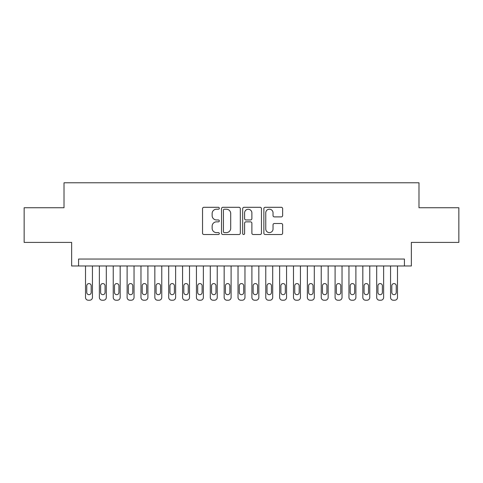 <?xml version="1.0" encoding="UTF-8"?>
<svg xmlns="http://www.w3.org/2000/svg" width="483" height="483" viewBox="0 0 483 483"><rect width="100%" height="100%" fill="white"/><g stroke="black" fill="none" stroke-linecap="round" stroke-linejoin="round"><path stroke-width="0.72" d="M219.312 208.251A0.954 0.954 0 0 0 218.364 207.298L203.898 207.298A1.358 1.358 0 0 0 202.54 208.662L202.54 233.156A1.358 1.358 0 0 0 203.898 234.521L218.364 234.521A0.954 0.954 0 0 0 219.312 233.567A0.954 0.954 0 0 0 218.364 232.613L216.493 232.613A4.353 4.353 0 0 1 212.134 228.26L212.134 226.219A4.353 4.353 0 0 1 216.493 221.86L218.364 221.86A0.954 0.954 0 0 0 219.312 220.906A0.954 0.954 0 0 0 218.364 219.958L216.493 219.958A4.353 4.353 0 0 1 212.134 215.599L212.134 213.558A4.353 4.353 0 0 1 216.493 209.205L218.364 209.205A0.954 0.954 0 0 0 219.312 208.251M281.275 216.891A1.358 1.358 0 0 0 282.64 215.533L282.64 208.662A1.358 1.358 0 0 0 281.275 207.298L265.215 207.298A1.358 1.358 0 0 0 263.857 208.662L263.857 233.156A1.358 1.358 0 0 0 265.215 234.521L281.275 234.521A1.358 1.358 0 0 0 282.64 233.156L282.64 224.855A1.358 1.358 0 0 0 281.275 223.496L274.404 223.496A1.358 1.358 0 0 0 273.04 224.855L273.04 228.972A3.641 3.641 0 0 1 269.399 232.613A3.641 3.641 0 0 1 265.759 228.972L265.759 212.846A3.641 3.641 0 0 1 269.399 209.205A3.641 3.641 0 0 1 273.04 212.846L273.04 215.533A1.358 1.358 0 0 0 274.404 216.891L281.275 216.891M404.428 265.976L411.359 265.976L411.359 242.4L458.85 242.4L458.85 207.738L418.984 207.738L418.984 182.779L64.016 182.779L64.016 207.738L24.15 207.738L24.15 242.4L71.641 242.4L71.641 265.976L404.428 265.976L404.428 259.039L78.572 259.039L78.572 265.976M240.311 208.662A1.358 1.358 0 0 0 238.946 207.298L222.886 207.298A1.358 1.358 0 0 0 221.528 208.662L221.528 233.156A1.358 1.358 0 0 0 222.886 234.521L238.946 234.521A1.358 1.358 0 0 0 240.311 233.156L240.311 208.662M244.054 207.298L260.114 207.298A1.358 1.358 0 0 1 261.472 208.662L261.472 233.156A1.358 1.358 0 0 1 260.114 234.521L253.237 234.521A1.358 1.358 0 0 1 251.878 233.156L251.878 223.224A1.358 1.358 0 0 0 250.514 221.86L245.956 221.86A1.358 1.358 0 0 0 244.597 223.224L244.597 233.567A0.954 0.954 0 0 1 243.643 234.521A0.954 0.954 0 0 1 242.689 233.567L242.689 208.662A1.358 1.358 0 0 1 244.054 207.298M224.384 209.205A0.954 0.954 0 0 0 223.43 210.159L223.43 231.659A0.954 0.954 0 0 0 224.384 232.613L226.358 232.613A4.353 4.353 0 0 0 230.711 228.26L230.711 213.558A4.353 4.353 0 0 0 226.358 209.205L224.384 209.205M251.878 212.912A3.641 3.641 0 0 0 248.238 209.272A3.641 3.641 0 0 0 244.597 212.912L244.597 218.594A1.358 1.358 0 0 0 245.956 219.958L250.514 219.958A1.358 1.358 0 0 0 251.878 218.594L251.878 212.912M92.44 265.976L92.44 297.45A2.771 2.771 90.1 0 1 89.669 300.221L88.28 300.221A2.771 2.771 90.1 0 1 85.509 297.45L85.509 265.976M91.19 292.457L91.19 285.803A2.216 2.216 90.1 0 0 88.975 283.581A2.216 2.216 90.1 0 0 86.753 285.803L86.753 292.457A2.216 2.216 90.1 0 0 88.975 294.678A2.216 2.216 90.1 0 0 91.19 292.457M106.308 265.976L106.308 297.45A2.771 2.771 90.1 0 1 103.531 300.221L102.148 300.221A2.771 2.771 90.1 0 1 99.371 297.45L99.371 265.976M105.059 292.457L105.059 285.803A2.216 2.216 90.1 0 0 102.837 283.581A2.216 2.216 90.1 0 0 100.621 285.803L100.621 292.457A2.216 2.216 90.1 0 0 102.837 294.678A2.216 2.216 90.1 0 0 105.059 292.457M120.17 265.976L120.17 297.45A2.771 2.771 90.1 0 1 117.399 300.221L116.011 300.221A2.771 2.771 90.1 0 1 113.239 297.45L113.239 265.976M118.927 292.457L118.927 285.803A2.216 2.216 90.1 0 0 116.705 283.581A2.216 2.216 90.1 0 0 114.489 285.803L114.489 292.457A2.216 2.216 90.1 0 0 116.705 294.678A2.216 2.216 90.1 0 0 118.927 292.457M134.039 265.976L134.039 297.45A2.771 2.771 90.1 0 1 131.267 300.221L129.879 300.221A2.771 2.771 90.1 0 1 127.107 297.45L127.107 265.976M132.789 292.457L132.789 285.803A2.216 2.216 90.1 0 0 130.573 283.581A2.216 2.216 90.1 0 0 128.351 285.803L128.351 292.457A2.216 2.216 90.1 0 0 130.573 294.678A2.216 2.216 90.1 0 0 132.789 292.457M147.907 265.976L147.907 297.45A2.771 2.771 90.1 0 1 145.129 300.221L143.747 300.221A2.771 2.771 90.1 0 1 140.97 297.45L140.97 265.976M146.657 292.457L146.657 285.803A2.216 2.216 90.1 0 0 144.435 283.581A2.216 2.216 90.1 0 0 142.219 285.803L142.219 292.457A2.216 2.216 90.1 0 0 144.435 294.678A2.216 2.216 90.1 0 0 146.657 292.457M161.769 265.976L161.769 297.45A2.771 2.771 90.1 0 1 158.998 300.221L157.609 300.221A2.771 2.771 90.1 0 1 154.838 297.45L154.838 265.976M160.525 292.457L160.525 285.803A2.216 2.216 90.1 0 0 158.303 283.581A2.216 2.216 90.1 0 0 156.087 285.803L156.087 292.457A2.216 2.216 90.1 0 0 158.303 294.678A2.216 2.216 90.1 0 0 160.525 292.457M175.637 265.976L175.637 297.45A2.771 2.771 90.1 0 1 172.866 300.221L171.477 300.221A2.771 2.771 90.1 0 1 168.706 297.45L168.706 265.976M174.387 292.457L174.387 285.803A2.216 2.216 90.1 0 0 172.171 283.581A2.216 2.216 90.1 0 0 169.95 285.803L169.95 292.457A2.216 2.216 90.1 0 0 172.171 294.678A2.216 2.216 90.1 0 0 174.387 292.457M189.505 265.976L189.505 297.45A2.771 2.771 90.1 0 1 186.728 300.221L185.345 300.221A2.771 2.771 90.1 0 1 182.568 297.45L182.568 265.976M188.255 292.457L188.255 285.803A2.216 2.216 90.1 0 0 186.033 283.581A2.216 2.216 90.1 0 0 183.818 285.803L183.818 292.457A2.216 2.216 90.1 0 0 186.033 294.678A2.216 2.216 90.1 0 0 188.255 292.457M203.367 265.976L203.367 297.45A2.771 2.771 90.1 0 1 200.596 300.221L199.207 300.221A2.771 2.771 90.1 0 1 196.436 297.45L196.436 265.976M202.123 292.457L202.123 285.803A2.216 2.216 90.1 0 0 199.902 283.581A2.216 2.216 90.1 0 0 197.686 285.803L197.686 292.457A2.216 2.216 90.1 0 0 199.902 294.678A2.216 2.216 90.1 0 0 202.123 292.457M217.235 265.976L217.235 297.45A2.771 2.771 90.1 0 1 214.464 300.221L213.075 300.221A2.771 2.771 90.1 0 1 210.304 297.45L210.304 265.976M215.986 292.457L215.986 285.803A2.216 2.216 90.1 0 0 213.77 283.581A2.216 2.216 90.1 0 0 211.548 285.803L211.548 292.457A2.216 2.216 90.1 0 0 213.77 294.678A2.216 2.216 90.1 0 0 215.986 292.457M231.103 265.976L231.103 297.45A2.771 2.771 90.1 0 1 228.326 300.221L226.944 300.221A2.771 2.771 90.1 0 1 224.166 297.45L224.166 265.976M229.854 292.457L229.854 285.803A2.216 2.216 90.1 0 0 227.632 283.581A2.216 2.216 90.1 0 0 225.416 285.803L225.416 292.457A2.216 2.216 90.1 0 0 227.632 294.678A2.216 2.216 90.1 0 0 229.854 292.457M244.966 265.976L244.966 297.45A2.771 2.771 90.1 0 1 242.194 300.221L240.806 300.221A2.771 2.771 90.1 0 1 238.034 297.45L238.034 265.976M243.716 292.457L243.716 285.803A2.216 2.216 90.1 0 0 241.5 283.581A2.216 2.216 90.1 0 0 239.284 285.803L239.284 292.457A2.216 2.216 90.1 0 0 241.5 294.678A2.216 2.216 90.1 0 0 243.716 292.457M258.834 265.976L258.834 297.45A2.771 2.771 90.1 0 1 256.056 300.221L254.674 300.221A2.771 2.771 90.1 0 1 251.897 297.45L251.897 265.976M257.584 292.457L257.584 285.803A2.216 2.216 90.1 0 0 255.368 283.581A2.216 2.216 90.1 0 0 253.146 285.803L253.146 292.457A2.216 2.216 90.1 0 0 255.368 294.678A2.216 2.216 90.1 0 0 257.584 292.457M272.696 265.976L272.696 297.45A2.771 2.771 90.1 0 1 269.925 300.221L268.536 300.221A2.771 2.771 90.1 0 1 265.765 297.45L265.765 265.976M271.452 292.457L271.452 285.803A2.216 2.216 90.1 0 0 269.23 283.581A2.216 2.216 90.1 0 0 267.014 285.803L267.014 292.457A2.216 2.216 90.1 0 0 269.23 294.678A2.216 2.216 90.1 0 0 271.452 292.457M286.564 265.976L286.564 297.45A2.771 2.771 90.1 0 1 283.793 300.221L282.404 300.221A2.771 2.771 90.1 0 1 279.633 297.45L279.633 265.976M285.314 292.457L285.314 285.803A2.216 2.216 90.1 0 0 283.098 283.581A2.216 2.216 90.1 0 0 280.877 285.803L280.877 292.457A2.216 2.216 90.1 0 0 283.098 294.678A2.216 2.216 90.1 0 0 285.314 292.457M300.432 265.976L300.432 297.45A2.771 2.771 90.1 0 1 297.655 300.221L296.272 300.221A2.771 2.771 90.1 0 1 293.495 297.45L293.495 265.976M299.182 292.457L299.182 285.803A2.216 2.216 90.1 0 0 296.967 283.581A2.216 2.216 90.1 0 0 294.745 285.803L294.745 292.457A2.216 2.216 90.1 0 0 296.967 294.678A2.216 2.216 90.1 0 0 299.182 292.457M314.294 265.976L314.294 297.45A2.771 2.771 90.1 0 1 311.523 300.221L310.134 300.221A2.771 2.771 90.1 0 1 307.363 297.45L307.363 265.976M313.05 292.457L313.05 285.803A2.216 2.216 90.1 0 0 310.829 283.581A2.216 2.216 90.1 0 0 308.613 285.803L308.613 292.457A2.216 2.216 90.1 0 0 310.829 294.678A2.216 2.216 90.1 0 0 313.05 292.457M328.162 265.976L328.162 297.45A2.771 2.771 90.1 0 1 325.391 300.221L324.002 300.221A2.771 2.771 90.1 0 1 321.231 297.45L321.231 265.976M326.913 292.457L326.913 285.803A2.216 2.216 90.1 0 0 324.697 283.581A2.216 2.216 90.1 0 0 322.475 285.803L322.475 292.457A2.216 2.216 90.1 0 0 324.697 294.678A2.216 2.216 90.1 0 0 326.913 292.457M342.03 265.976L342.03 297.45A2.771 2.771 90.1 0 1 339.253 300.221L337.871 300.221A2.771 2.771 90.1 0 1 335.093 297.45L335.093 265.976M340.781 292.457L340.781 285.803A2.216 2.216 90.1 0 0 338.565 283.581A2.216 2.216 90.1 0 0 336.343 285.803L336.343 292.457A2.216 2.216 90.1 0 0 338.565 294.678A2.216 2.216 90.1 0 0 340.781 292.457M355.893 265.976L355.893 297.45A2.771 2.771 90.1 0 1 353.121 300.221L351.733 300.221A2.771 2.771 90.1 0 1 348.961 297.45L348.961 265.976M354.649 292.457L354.649 285.803A2.216 2.216 90.1 0 0 352.427 283.581A2.216 2.216 90.1 0 0 350.211 285.803L350.211 292.457A2.216 2.216 90.1 0 0 352.427 294.678A2.216 2.216 90.1 0 0 354.649 292.457M369.761 265.976L369.761 297.45A2.771 2.771 90.1 0 1 366.989 300.221L365.601 300.221A2.771 2.771 90.1 0 1 362.83 297.45L362.83 265.976M368.511 292.457L368.511 285.803A2.216 2.216 90.1 0 0 366.295 283.581A2.216 2.216 90.1 0 0 364.073 285.803L364.073 292.457A2.216 2.216 90.1 0 0 366.295 294.678A2.216 2.216 90.1 0 0 368.511 292.457M383.629 265.976L383.629 297.45A2.771 2.771 90.1 0 1 380.852 300.221L379.469 300.221A2.771 2.771 90.1 0 1 376.692 297.45L376.692 265.976M382.379 292.457L382.379 285.803A2.216 2.216 90.1 0 0 380.163 283.581A2.216 2.216 90.1 0 0 377.941 285.803L377.941 292.457A2.216 2.216 90.1 0 0 380.163 294.678A2.216 2.216 90.1 0 0 382.379 292.457M397.491 265.976L397.491 297.45A2.771 2.771 90.1 0 1 394.72 300.221L393.331 300.221A2.771 2.771 90.1 0 1 390.56 297.45L390.56 265.976M396.247 292.457L396.247 285.803A2.216 2.216 90.1 0 0 394.025 283.581A2.216 2.216 90.1 0 0 391.81 285.803L391.81 292.457A2.216 2.216 90.1 0 0 394.025 294.678A2.216 2.216 90.1 0 0 396.247 292.457"/></g></svg>
